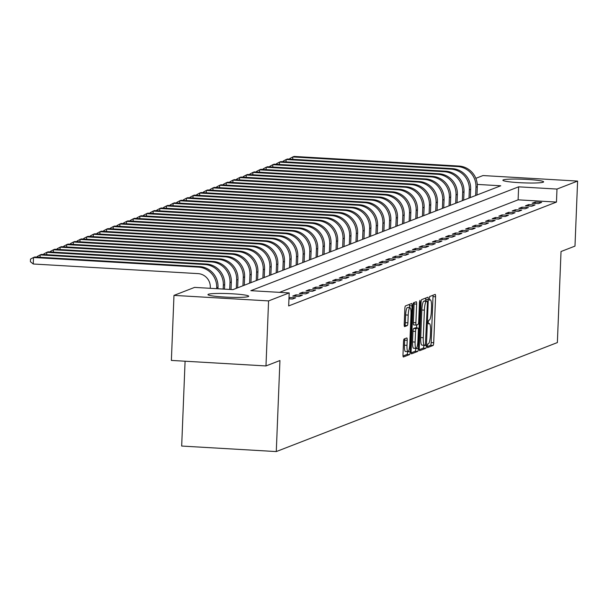 <?xml version="1.0" encoding="UTF-8"?>
<svg xmlns="http://www.w3.org/2000/svg" width="608" height="608" viewBox="0 0 608 608"><rect width="100%" height="100%" fill="white"/><g stroke="black" fill="none" stroke-linecap="round" stroke-linejoin="round"><path stroke-width="0.91" d="M427.257 345.982L427.515 347.632L433.094 345.473A2.569 0.509 93.3 0 0 433.717 342.722L435.564 296.757A2.569 0.509 93.3 0 0 435.191 294.401A2.569 0.509 93.3 0 0 435.146 294.409L429.598 296.56L429.423 300.139L430.175 299.858A8.208 1.634 93.3 0 1 430.32 299.828A8.208 1.634 93.3 0 1 431.513 307.382L431.361 311.205A8.208 1.634 93.3 0 1 429.362 320.028L428.648 320.302L428.207 322.232L428.465 323.889L429.218 323.6A8.208 1.634 93.3 0 1 429.37 323.578A8.208 1.634 93.3 0 1 430.563 331.124L430.411 334.955A8.208 1.634 93.3 0 1 428.412 343.771L427.69 344.052L427.257 345.982M208.384 294.257A20.383 1.809 -177.7 0 1 230.455 293.702A20.383 1.809 -177.7 0 1 248.702 296.233A20.383 1.809 -177.7 0 1 248.277 296.582A20.383 1.809 -177.7 0 1 226.206 297.137A20.383 1.809 -177.7 0 1 207.959 294.599A20.383 1.809 -177.7 0 1 208.384 294.257M503.31 179.884A20.383 1.809 -177.7 0 1 525.373 179.33A20.383 1.809 -177.7 0 1 543.62 181.868A20.383 1.809 -177.7 0 1 543.195 182.21A20.383 1.809 -177.7 0 1 521.132 182.765A20.383 1.809 -177.7 0 1 502.877 180.226A20.383 1.809 -177.7 0 1 503.31 179.884M404.138 338.983A2.569 0.509 93.3 0 0 403.514 341.742L402.998 354.631A2.569 0.509 93.3 0 0 403.37 356.995A2.569 0.509 93.3 0 0 403.416 356.987L409.579 354.593A2.569 0.509 93.3 0 0 410.202 351.842L412.049 305.877A2.569 0.509 93.3 0 0 411.677 303.521A2.569 0.509 93.3 0 0 411.624 303.529L405.468 305.915A2.569 0.509 93.3 0 0 404.844 308.674L404.214 324.246A2.569 0.509 93.3 0 0 404.586 326.61A2.569 0.509 93.3 0 0 404.639 326.602L407.269 325.576A2.569 0.509 93.3 0 0 407.9 322.825L408.204 315.096A6.863 1.368 93.3 0 1 410.005 307.701A6.863 1.368 93.3 0 1 411 314.017L409.784 344.272A6.863 1.368 93.3 0 1 407.991 351.667A6.863 1.368 93.3 0 1 406.995 345.352L407.193 340.313A2.569 0.509 93.3 0 0 406.82 337.957A2.569 0.509 93.3 0 0 406.775 337.964L404.138 338.983M475.844 178.326L482.995 175.552L577.6 181.078L574.986 246.111L561.024 251.522L557.369 342.57L276.283 451.569L279.938 360.529L265.977 365.94L268.584 300.907L173.979 295.389L194.59 287.394L232.948 289.636L500.741 185.782L477.272 184.414M577.6 181.078L556.989 189.065L518.639 186.831L250.846 290.677L289.195 292.919L268.584 300.907M289.195 292.919L288.671 305.923L556.464 202.076L556.989 189.065M419.231 348.338A2.569 0.509 93.3 0 0 419.604 350.694A2.569 0.509 93.3 0 0 419.649 350.687L425.813 348.3A2.569 0.509 93.3 0 0 426.436 345.542L428.283 299.584A2.569 0.509 93.3 0 0 427.91 297.221A2.569 0.509 93.3 0 0 427.865 297.236L421.701 299.622A2.569 0.509 93.3 0 0 421.078 302.374L419.231 348.338M417.696 351.447L411.532 353.833A2.569 0.509 93.3 0 1 411.487 353.841A2.569 0.509 93.3 0 1 411.114 351.485L412.961 305.528A2.569 0.509 93.3 0 1 413.584 302.769L416.222 301.75A2.569 0.509 93.3 0 1 416.267 301.743A2.569 0.509 93.3 0 1 416.64 304.099L415.895 322.734A2.569 0.509 93.3 0 0 416.267 325.098A2.569 0.509 93.3 0 0 416.313 325.09L418.061 324.414A2.569 0.509 93.3 0 0 418.684 321.655L419.467 302.252L419.93 300.314L420.196 301.963L418.319 348.688A2.569 0.509 93.3 0 1 417.696 351.447L415.135 351.295L411.145 352.845M556.464 202.076L518.115 199.834L279.543 292.357M535.268 202.023L532.084 203.262L538.475 203.634L541.66 202.396L535.268 202.023L535.215 203.444M528.626 204.6L525.434 205.838L531.825 206.211L535.017 204.972L528.626 204.6L528.565 206.021M521.976 207.184L518.784 208.415L525.175 208.787L528.367 207.556L521.976 207.184L521.915 208.597M515.326 209.76L512.134 210.999L518.525 211.371L521.717 210.132L515.326 209.76L515.272 211.181M508.676 212.336L505.484 213.575L511.875 213.948L515.067 212.709L508.676 212.336L508.622 213.758M502.033 214.913L498.841 216.152L505.233 216.524L508.425 215.285L502.033 214.913L501.972 216.334M495.383 217.489L492.191 218.728L498.583 219.1L501.775 217.869L495.383 217.489L495.322 218.91M488.733 220.073L485.541 221.312L491.933 221.684L495.125 220.446L488.733 220.073L488.672 221.494M482.083 222.65L478.891 223.888L485.283 224.261L488.475 223.022L482.083 222.65L482.03 224.071M475.433 225.226L472.249 226.465L478.64 226.837L481.825 225.598L475.433 225.226L475.38 226.647M468.791 227.802L465.599 229.041L471.99 229.414L475.182 228.175L468.791 227.802L468.73 229.224M462.141 230.386L458.949 231.618L465.34 231.998L468.532 230.759L462.141 230.386L462.08 231.808M455.491 232.963L452.299 234.202L458.69 234.574L461.882 233.335L455.491 232.963L455.438 234.384M448.841 235.539L445.649 236.778L452.04 237.15L455.232 235.912L448.841 235.539L448.788 236.96M442.198 238.116L439.006 239.354L445.398 239.727L448.59 238.488L442.198 238.116L442.138 239.537M435.548 240.7L432.356 241.931L438.748 242.311L441.94 241.072L435.548 240.7L435.488 242.113M428.898 243.276L425.706 244.515L432.098 244.887L435.29 243.648L428.898 243.276L428.838 244.697M422.248 245.852L419.056 247.091L425.448 247.464L428.64 246.225L422.248 245.852L422.195 247.274M415.598 248.429L412.414 249.668L418.806 250.04L421.998 248.801L415.598 248.429L415.545 249.85M408.956 251.013L405.764 252.244L412.156 252.616L415.348 251.385L408.956 251.013L408.895 252.426M402.306 253.589L399.114 254.828L405.506 255.2L408.698 253.962L402.306 253.589L402.245 255.01M395.656 256.166L392.464 257.404L398.856 257.777L402.048 256.538L395.656 256.166L395.603 257.587M389.006 258.742L385.814 259.981L392.213 260.353L395.398 259.114L389.006 258.742L388.953 260.163M382.364 261.318L379.172 262.557L385.563 262.93L388.755 261.698L382.364 261.318L382.303 262.74M375.714 263.902L372.522 265.141L378.913 265.514L382.105 264.275L375.714 263.902L375.653 265.324M369.064 266.479L365.872 267.718L372.263 268.09L375.455 266.851L369.064 266.479L369.003 267.9M362.414 269.055L359.222 270.294L365.613 270.666L368.805 269.428L362.414 269.055L362.36 270.476M355.764 271.632L352.579 272.87L358.971 273.243L362.163 272.012L355.764 271.632L355.71 273.053M349.121 274.216L345.929 275.454L352.321 275.827L355.513 274.588L349.121 274.216L349.06 275.637M342.471 276.792L339.279 278.031L345.671 278.403L348.863 277.164L342.471 276.792L342.41 278.213M335.821 279.368L332.629 280.607L339.021 280.98L342.213 279.741L335.821 279.368L335.768 280.79M329.171 281.945L325.979 283.184L332.378 283.556L335.563 282.317L329.171 281.945L329.118 283.366M322.529 284.529L319.337 285.76L325.728 286.14L328.92 284.901L322.529 284.529L322.468 285.95M315.879 287.105L312.687 288.344L319.078 288.716L322.27 287.478L315.879 287.105L315.818 288.526M309.229 289.682L306.037 290.92L312.428 291.293L315.62 290.054L309.229 289.682L309.168 291.103M302.579 292.258L299.387 293.497L305.778 293.869L308.97 292.63L302.579 292.258L302.526 293.679M295.929 294.842L292.744 296.073L299.136 296.446L302.328 295.214L295.929 294.842L295.876 296.256M288.96 298.824L292.486 299.03L295.678 297.791L289.013 297.525M185.083 361.22L181.678 446.052L276.283 451.569M265.977 365.94L171.372 360.422L173.979 295.389M518.115 199.834L518.639 186.831M289.286 297.418L289.226 298.84M427.249 346.598L430.54 345.329A2.569 0.509 93.3 0 0 431.163 342.57L433.01 296.613A2.569 0.509 93.3 0 0 432.98 295.245M425.668 300.937L425.722 299.432A2.569 0.509 93.3 0 0 425.699 298.072M419.262 349.699L423.252 348.148A2.569 0.509 93.3 0 0 423.882 345.397L423.882 345.23M425.38 344.949L427.439 302.678L427.181 301.021L426.39 301.325A8.208 1.634 93.3 0 0 424.392 310.141L423.282 337.721A8.208 1.634 93.3 0 0 424.475 345.268A8.208 1.634 93.3 0 0 424.627 345.238L425.38 344.949M424.65 300.884L427.143 301.028M422.066 345.093A8.208 1.634 93.3 0 1 421.914 345.116A8.208 1.634 93.3 0 1 420.721 337.569L421.83 309.996A8.208 1.634 93.3 0 1 423.829 301.173L424.589 300.884M416.222 325.082L413.752 324.938A2.569 0.509 93.3 0 1 413.706 324.946A2.569 0.509 93.3 0 1 413.334 322.59L414.086 303.947A2.569 0.509 93.3 0 0 414.056 302.586M416.708 324.93L416.594 327.894M415.766 348.369L418.319 348.688M415.112 342.076A6.863 1.368 93.3 0 0 416.115 348.392A6.863 1.368 93.3 0 0 417.909 340.997L418.334 330.334A2.569 0.509 93.3 0 0 417.962 327.978A2.569 0.509 93.3 0 0 417.916 327.986L416.168 328.662A2.569 0.509 93.3 0 0 415.545 331.421L415.112 342.076L412.558 341.932A6.863 1.368 93.3 0 0 413.554 348.24L416.115 348.392M415.454 327.841A2.569 0.509 93.3 0 0 415.408 327.826A2.569 0.509 93.3 0 0 415.363 327.834L417.916 327.986M412.558 341.932L412.984 331.269A2.569 0.509 93.3 0 1 413.607 328.51L415.363 327.834M415.135 351.295A2.569 0.509 93.3 0 0 415.758 348.544M407.991 351.667L405.43 351.515A6.863 1.368 93.3 0 1 404.434 345.207L404.639 340.161A2.569 0.509 93.3 0 0 404.609 338.8M410.005 307.701L407.444 307.557A6.863 1.368 93.3 0 0 405.65 314.952L408.204 315.096M404.244 325.607L404.715 325.424A2.569 0.509 93.3 0 0 405.338 322.673L405.65 314.952M409.412 307.671L409.488 305.733A2.569 0.509 93.3 0 0 409.458 304.372M403.028 355.992L407.018 354.449A2.569 0.509 93.3 0 0 407.641 351.69L407.649 351.644M476.968 195.001L477.303 186.671A19.6 19.129 68.8 0 0 458.911 166.045L294.12 156.431L292.79 156.94L457.581 166.562A19.6 19.129 68.8 0 1 475.98 187.188L475.638 195.518M289.765 159.136L289.788 158.544L292.79 156.94L292.699 159.311M470.326 197.577L470.66 189.248A19.6 19.129 68.8 0 0 452.268 168.621L287.47 159.007L286.14 159.524L450.938 169.138A19.6 19.129 68.8 0 1 469.33 189.764L468.996 198.094M283.115 161.72L283.138 161.12L286.14 159.524L286.049 161.888M463.676 200.161L464.01 191.824A19.6 19.129 68.8 0 0 445.618 171.198L280.828 161.584L279.498 162.1L444.288 171.714A19.6 19.129 68.8 0 1 462.68 192.341L462.346 200.67M276.465 164.297L276.488 163.704L279.498 162.1L279.399 164.464M457.026 202.738L457.36 194.408A19.6 19.129 68.8 0 0 438.968 173.774L274.178 164.16L272.848 164.677L437.638 174.291A19.6 19.129 68.8 0 1 456.03 194.925L455.696 203.254M269.823 166.873L269.846 166.28L272.848 164.677L272.749 167.048M450.376 205.314L450.71 196.984A19.6 19.129 68.8 0 0 432.318 176.358L267.528 166.736L266.198 167.253L430.988 176.875A19.6 19.129 68.8 0 1 449.38 197.501L449.046 205.831M263.173 169.45L263.196 168.857L266.198 167.253L266.106 169.624M443.734 207.89L444.068 199.561A19.6 19.129 68.8 0 0 425.668 178.934L260.878 169.32L259.548 169.837L424.338 179.451A19.6 19.129 68.8 0 1 442.738 200.078L442.404 208.407M256.523 172.034L256.546 171.433L259.548 169.837L259.456 172.201M437.084 210.474L437.418 202.137A19.6 19.129 68.8 0 0 419.026 181.511L254.235 171.897L252.905 172.414L417.696 182.028A19.6 19.129 68.8 0 1 436.088 202.654L435.754 210.984M249.873 174.61L249.896 174.017L252.905 172.414L252.806 174.777M430.434 213.051L430.768 204.721A19.6 19.129 68.8 0 0 412.376 184.087L247.585 174.473L246.255 174.99L411.046 184.604A19.6 19.129 68.8 0 1 429.438 205.238L429.104 213.568M243.223 177.186L243.253 176.594L246.255 174.99L246.156 177.361M423.784 215.627L424.118 207.298A19.6 19.129 68.8 0 0 405.726 186.671L240.935 177.05L239.605 177.566L404.396 187.18A19.6 19.129 68.8 0 1 422.788 207.814L422.454 216.144M236.58 179.763L236.603 179.17L239.605 177.566L239.514 179.938M417.134 218.204L417.468 209.874A19.6 19.129 68.8 0 0 399.076 189.248L234.285 179.634L232.955 180.143L397.746 189.764A19.6 19.129 68.8 0 1 416.146 210.391L415.811 218.72M229.93 182.339L229.953 181.746L232.955 180.143L232.864 182.514M410.491 220.788L410.826 212.45A19.6 19.129 68.8 0 0 392.434 191.824L227.635 182.21L226.305 182.727L391.104 192.341A19.6 19.129 68.8 0 1 409.496 212.967L409.161 221.297M223.28 184.923L223.303 184.33L226.305 182.727L226.214 185.09M403.841 223.364L404.176 215.034A19.6 19.129 68.8 0 0 385.784 194.4L220.993 184.786L219.663 185.303L384.454 194.917A19.6 19.129 68.8 0 1 402.846 215.544L402.511 223.881M216.63 187.5L216.653 186.907L219.663 185.303L219.564 187.667M397.191 225.94L397.526 217.611A19.6 19.129 68.8 0 0 379.134 196.984L214.343 187.363L213.013 187.88L377.804 197.494A19.6 19.129 68.8 0 1 396.196 218.128L395.861 226.457M209.988 190.076L210.011 189.483L213.013 187.88L212.914 190.251M390.541 228.517L390.876 220.187A19.6 19.129 68.8 0 0 372.484 199.561L207.693 189.947L206.363 190.456L371.154 200.078A19.6 19.129 68.8 0 1 389.546 220.704L389.211 229.034M203.338 192.652L203.361 192.06L206.363 190.456L206.272 192.827M383.899 231.093L384.233 222.764A19.6 19.129 68.8 0 0 365.834 202.137L201.043 192.523L199.713 193.04L364.504 202.654A19.6 19.129 68.8 0 1 382.903 223.28L382.569 231.61M196.688 195.236L196.711 194.644L199.713 193.04L199.622 195.404M377.249 233.677L377.583 225.348A19.6 19.129 68.8 0 0 359.191 204.714L194.4 195.1L193.07 195.616L357.861 205.23A19.6 19.129 68.8 0 1 376.253 225.857L375.919 234.194M190.038 197.813L190.061 197.22L193.07 195.616L192.972 197.98M370.599 236.254L370.933 227.924A19.6 19.129 68.8 0 0 352.541 207.298L187.75 197.676L186.42 198.193L351.211 207.807A19.6 19.129 68.8 0 1 369.603 228.441L369.269 236.77M183.388 200.389L183.418 199.796L186.42 198.193L186.322 200.564M363.949 238.83L364.283 230.5A19.6 19.129 68.8 0 0 345.891 209.874L181.1 200.26L179.77 200.769L344.561 210.391A19.6 19.129 68.8 0 1 362.953 231.017L362.619 239.347M176.746 202.966L176.768 202.373L179.77 200.769L179.679 203.14M357.299 241.406L357.633 233.077A19.6 19.129 68.8 0 0 339.241 212.45L174.45 202.836L173.12 203.353L337.911 212.967A19.6 19.129 68.8 0 1 356.311 233.594L355.976 241.923M170.096 205.55L170.118 204.949L173.12 203.353L173.029 205.717M350.656 243.99L350.991 235.661A19.6 19.129 68.8 0 0 332.599 215.027L167.8 205.413L166.47 205.93L331.269 215.544A19.6 19.129 68.8 0 1 349.661 236.17L349.326 244.5M163.446 208.126L163.468 207.533L166.47 205.93L166.379 208.293M344.006 246.567L344.341 238.237A19.6 19.129 68.8 0 0 325.949 217.603L161.158 207.989L159.828 208.506L324.619 218.12A19.6 19.129 68.8 0 1 343.011 238.754L342.676 247.084M156.796 210.702L156.826 210.11L159.828 208.506L159.729 210.877M337.356 249.143L337.691 240.814A19.6 19.129 68.8 0 0 319.299 220.187L154.508 210.566L153.178 211.082L317.969 220.704A19.6 19.129 68.8 0 1 336.361 241.33L336.026 249.66M150.153 213.279L150.176 212.686L153.178 211.082L153.079 213.454M330.706 251.72L331.041 243.39A19.6 19.129 68.8 0 0 312.649 222.764L147.858 213.15L146.528 213.666L311.319 223.28A19.6 19.129 68.8 0 1 329.711 243.907L329.376 252.236M143.503 215.863L143.526 215.262L146.528 213.666L146.437 216.03M324.064 254.304L324.398 245.966A19.6 19.129 68.8 0 0 305.999 225.34L141.208 215.726L139.878 216.243L304.676 225.857A19.6 19.129 68.8 0 1 323.068 246.483L322.734 254.813M136.853 218.439L136.876 217.846L139.878 216.243L139.787 218.606M317.414 256.88L317.748 248.55A19.6 19.129 68.8 0 0 299.356 227.916L134.566 218.302L133.236 218.819L298.026 228.433A19.6 19.129 68.8 0 1 316.418 249.067L316.084 257.397M130.203 221.016L130.226 220.423L133.236 218.819L133.137 221.19M310.764 259.456L311.098 251.127A19.6 19.129 68.8 0 0 292.706 230.5L127.916 220.879L126.586 221.396L291.376 231.017A19.6 19.129 68.8 0 1 309.768 251.644L309.434 259.973M123.553 223.592L123.584 222.999L126.586 221.396L126.487 223.767M304.114 262.033L304.448 253.703A19.6 19.129 68.8 0 0 286.056 233.077L121.266 223.463L119.936 223.98L284.726 233.594A19.6 19.129 68.8 0 1 303.118 254.22L302.784 262.55M116.911 226.168L116.934 225.576L119.936 223.98L119.844 226.343M297.464 264.617L297.806 256.28A19.6 19.129 68.8 0 0 279.406 235.653L114.616 226.039L113.286 226.556L278.076 236.17A19.6 19.129 68.8 0 1 296.476 256.796L296.142 265.126M110.261 228.752L110.284 228.16L113.286 226.556L113.194 228.92M290.822 267.193L291.156 258.864A19.6 19.129 68.8 0 0 272.764 238.23L107.966 228.616L106.636 229.132L271.434 238.746A19.6 19.129 68.8 0 1 289.826 259.38L289.492 267.71M103.611 231.329L103.634 230.736L106.636 229.132L106.544 231.496M284.172 269.77L284.506 261.44A19.6 19.129 68.8 0 0 266.114 240.814L101.323 231.192L99.993 231.709L264.784 241.323A19.6 19.129 68.8 0 1 283.176 261.957L282.842 270.286M96.961 233.905L96.991 233.312L99.993 231.709L99.894 234.08M277.522 272.346L277.856 264.016A19.6 19.129 68.8 0 0 259.464 243.39L94.673 233.776L93.343 234.285L258.134 243.907A19.6 19.129 68.8 0 1 276.526 264.533L276.192 272.863M90.318 236.482L90.341 235.889L93.343 234.285L93.244 236.656M270.872 274.922L271.206 266.593A19.6 19.129 68.8 0 0 252.814 245.966L88.023 236.352L86.693 236.869L251.484 246.483A19.6 19.129 68.8 0 1 269.876 267.11L269.542 275.439M83.668 239.066L83.691 238.473L86.693 236.869L86.602 239.233M264.229 277.506L264.564 269.177A19.6 19.129 68.8 0 0 246.164 248.543L81.373 238.929L80.043 239.446L244.842 249.06A19.6 19.129 68.8 0 1 263.234 269.686L262.899 278.023M77.018 241.642L77.041 241.049L80.043 239.446L79.952 241.809M257.579 280.083L257.914 271.753A19.6 19.129 68.8 0 0 239.522 251.127L74.731 241.505L73.401 242.022L238.192 251.636A19.6 19.129 68.8 0 1 256.584 272.27L256.249 280.6M70.368 244.218L70.391 243.626L73.401 242.022L73.302 244.393M250.929 282.659L251.264 274.33A19.6 19.129 68.8 0 0 232.872 253.703L68.081 244.089L66.751 244.598L231.542 254.22A19.6 19.129 68.8 0 1 249.934 274.846L249.599 283.176M63.718 246.795L63.749 246.202L66.751 244.598L66.652 246.97M244.279 285.236L244.614 276.906A19.6 19.129 68.8 0 0 226.222 256.28L61.431 246.666L60.101 247.182L224.892 256.796A19.6 19.129 68.8 0 1 243.284 277.423L242.949 285.752M57.076 249.379L57.099 248.778L60.101 247.182L60.01 249.546M237.629 287.82L237.971 279.49A19.6 19.129 68.8 0 0 219.572 258.856L54.781 249.242L53.451 249.759L218.242 259.373A19.6 19.129 68.8 0 1 236.641 279.999L236.307 288.336M50.426 251.955L50.449 251.362L53.451 249.759L53.36 252.122M231.017 289.522L231.321 282.066A19.6 19.129 68.8 0 0 212.929 261.44L48.131 251.818L46.801 252.335L211.599 261.949A19.6 19.129 68.8 0 1 229.991 282.583L229.71 289.446M43.776 254.532L43.799 253.939L46.801 252.335L46.71 254.706M224.489 289.142L224.671 284.643A19.6 19.129 68.8 0 0 206.279 264.016L41.488 254.402L40.158 254.912L204.949 264.533A19.6 19.129 68.8 0 1 223.341 285.16L223.182 289.066M37.126 257.108L37.156 256.515L40.158 254.912L40.06 257.283M210.262 288.314L210.3 287.364A13.072 12.753 -111.2 0 0 198.041 273.615L33.25 263.994L30.4 261.698L30.506 259.092L33.508 257.496L198.299 267.11A19.6 19.129 68.8 0 1 216.691 287.736L216.653 288.686M33.25 263.994L33.508 257.496L34.838 256.979L199.629 266.593A19.6 19.129 68.8 0 1 218.021 287.219L217.96 288.762M428.283 323.547L429.218 323.6M429.233 299.797L430.175 299.858M433.01 296.613L435.564 296.757M431.163 342.57L433.717 342.722M430.54 345.329L433.094 345.473M425.722 299.432L428.283 299.584M423.882 345.397L426.436 345.542M423.252 348.148L425.813 348.3M423.829 301.173L426.39 301.325M421.83 309.996L424.392 310.141M420.721 337.569L423.282 337.721M414.086 303.947L416.64 304.099M413.334 322.59L415.895 322.734M419.482 301.925L420.196 301.963M413.607 328.51L416.168 328.662M412.984 331.269L415.545 331.421M404.639 340.161L407.193 340.313M404.434 345.207L406.995 345.352M405.338 322.673L407.9 322.825M404.715 325.424L407.269 325.576M409.488 305.733L412.049 305.877M407.641 351.69L410.202 351.842M407.018 354.449L409.579 354.593M477.303 186.671L475.98 187.188M458.911 166.045L457.581 166.562M470.66 189.248L469.33 189.764M452.268 168.621L450.938 169.138M464.01 191.824L462.68 192.341M445.618 171.198L444.288 171.714M457.36 194.408L456.03 194.925M438.968 173.774L437.638 174.291M450.71 196.984L449.38 197.501M432.318 176.358L430.988 176.875M444.068 199.561L442.738 200.078M425.668 178.934L424.338 179.451M437.418 202.137L436.088 202.654M419.026 181.511L417.696 182.028M430.768 204.721L429.438 205.238M412.376 184.087L411.046 184.604M424.118 207.298L422.788 207.814M405.726 186.671L404.396 187.18M417.468 209.874L416.146 210.391M399.076 189.248L397.746 189.764M410.826 212.45L409.496 212.967M392.434 191.824L391.104 192.341M404.176 215.034L402.846 215.544M385.784 194.4L384.454 194.917M397.526 217.611L396.196 218.128M379.134 196.984L377.804 197.494M390.876 220.187L389.546 220.704M372.484 199.561L371.154 200.078M384.233 222.764L382.903 223.28M365.834 202.137L364.504 202.654M377.583 225.348L376.253 225.857M359.191 204.714L357.861 205.23M370.933 227.924L369.603 228.441M352.541 207.298L351.211 207.807M364.283 230.5L362.953 231.017M345.891 209.874L344.561 210.391M357.633 233.077L356.311 233.594M339.241 212.45L337.911 212.967M350.991 235.661L349.661 236.17M332.599 215.027L331.269 215.544M344.341 238.237L343.011 238.754M325.949 217.603L324.619 218.12M337.691 240.814L336.361 241.33M319.299 220.187L317.969 220.704M331.041 243.39L329.711 243.907M312.649 222.764L311.319 223.28M324.398 245.966L323.068 246.483M305.999 225.34L304.676 225.857M317.748 248.55L316.418 249.067M299.356 227.916L298.026 228.433M311.098 251.127L309.768 251.644M292.706 230.5L291.376 231.017M304.448 253.703L303.118 254.22M286.056 233.077L284.726 233.594M297.806 256.28L296.476 256.796M279.406 235.653L278.076 236.17M291.156 258.864L289.826 259.38M272.764 238.23L271.434 238.746M284.506 261.44L283.176 261.957M266.114 240.814L264.784 241.323M277.856 264.016L276.526 264.533M259.464 243.39L258.134 243.907M271.206 266.593L269.876 267.11M252.814 245.966L251.484 246.483M264.564 269.177L263.234 269.686M246.164 248.543L244.842 249.06M257.914 271.753L256.584 272.27M239.522 251.127L238.192 251.636M251.264 274.33L249.934 274.846M232.872 253.703L231.542 254.22M244.614 276.906L243.284 277.423M226.222 256.28L224.892 256.796M237.971 279.49L236.641 279.999M219.572 258.856L218.242 259.373M231.321 282.066L229.991 282.583M212.929 261.44L211.599 261.949M224.671 284.643L223.341 285.16M206.279 264.016L204.949 264.533M218.021 287.219L216.691 287.736M199.629 266.593L198.299 267.11M428.275 323.509L429.37 323.578M429.225 299.767L430.32 299.828M424.62 300.876L427.181 301.021M421.914 345.116L424.475 345.268M413.706 324.946L416.267 325.098M415.408 327.826L417.962 327.978"/></g></svg>
